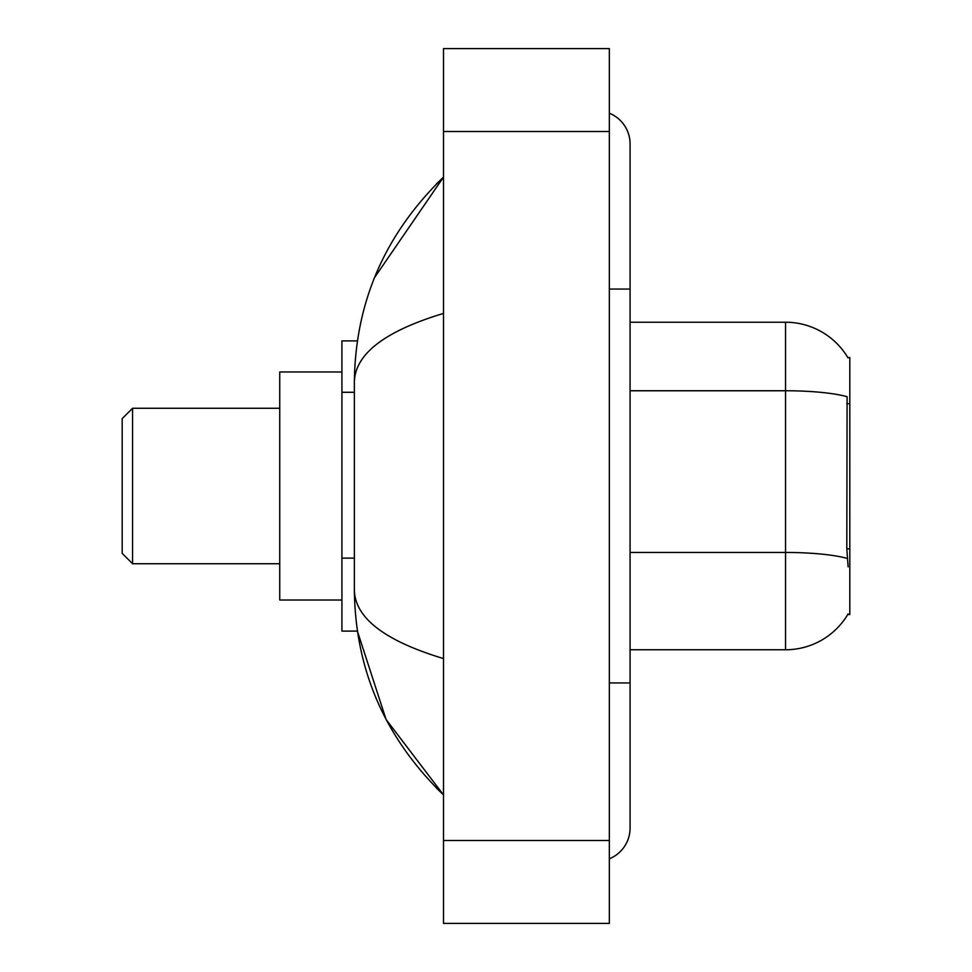 <?xml version="1.0" encoding="UTF-8"?>
<svg xmlns="http://www.w3.org/2000/svg" width="972" height="972" viewBox="0 0 972 972"><rect width="100%" height="100%" fill="white"/><g stroke="black" fill="none" stroke-linecap="round" stroke-linejoin="round"><path stroke-width="1.46" d="M630.075 649.77L785.546 649.77A72.56 72.56 0 0 0 848.131 613.903L847.766 614.523L849.807 614.523L849.807 357.477L847.924 357.732A72.56 72.56 0 0 0 785.546 322.23A72.56 72.56 0 0 1 847.766 357.477A72.56 72.56 0 0 0 785.546 322.23L630.075 322.23M357.392 340.893L341.925 340.893L341.925 631.107L357.392 631.107L386.066 719.45L443.499 794.877C384.961 738.052 355.254 669.781 354.367 590.065C355.023 617.973 384.742 640.815 443.499 658.579M609.347 682.939L630.075 682.939L630.075 143.953A33.17 33.17 0 0 0 609.347 113.214A33.17 33.17 0 0 1 630.075 143.953A33.17 33.17 0 0 0 609.347 113.214M609.347 858.786A33.17 33.17 0 0 0 630.075 828.047A33.17 33.17 0 0 1 609.347 858.786A33.17 33.17 0 0 0 630.075 828.047A33.17 33.17 0 0 1 609.347 858.786M443.499 313.421C384.876 331.1 355.157 353.93 354.367 381.935L354.367 590.065M443.499 923.4L609.347 923.4L609.347 48.6L443.499 48.6L443.499 923.4M354.367 381.935C355.254 302.219 384.961 233.948 443.499 177.123L374.548 277.579M848.131 566.846L846.806 548.84L847.098 396.685A72.56 12.6 180 0 0 785.546 390.756L785.546 322.23A72.56 72.56 0 0 1 847.924 357.732M132.556 563.736L132.556 408.264L122.193 418.628L122.193 553.372L132.556 563.736L279.742 563.736M341.925 371.984L279.742 371.984L279.742 600.016L341.925 600.016M849.807 403.732L846.806 403.732M849.807 548.84L846.806 548.84M354.367 392.287L341.925 392.287M354.367 558.122L341.925 558.122M609.347 289.061L630.075 289.061M443.499 840.476L609.347 840.476M443.499 131.524L609.347 131.524M785.546 649.77L785.546 390.756L630.075 390.756M847.329 558.438A72.56 12.6 180 0 0 785.546 552.448L630.075 552.448M630.075 682.939L630.075 828.047M443.499 177.123L436.294 184.085M443.499 794.877L436.294 787.915M132.556 408.264L279.742 408.264"/></g></svg>
